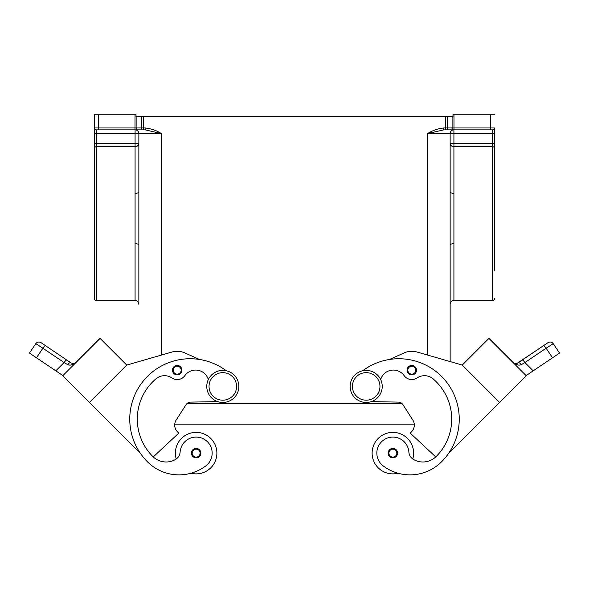 <?xml version="1.0" encoding="UTF-8"?>
<svg xmlns="http://www.w3.org/2000/svg" width="589" height="589" viewBox="0 0 589 589"><rect width="100%" height="100%" fill="white"/><g stroke="black" fill="none" stroke-linecap="round" stroke-linejoin="round"><path stroke-width="0.88" d="M366.189 370.385A16.036 16.036 0 0 0 350.153 386.421A16.036 16.036 0 0 0 366.189 402.456A16.036 16.036 0 0 0 382.224 386.421A16.036 16.036 0 0 0 366.189 370.385M222.811 402.456A16.036 16.036 0 0 1 206.776 386.421A16.036 16.036 0 0 1 222.811 370.385A16.036 16.036 0 0 1 238.847 386.421A16.036 16.036 0 0 1 222.811 402.456M176.229 459.008A20.755 20.755 0 0 1 196.13 432.385A20.755 20.755 0 0 1 216.885 453.132A20.755 20.755 0 0 0 196.13 432.385A20.755 20.755 0 0 0 175.382 453.132A20.755 20.755 0 0 1 196.13 432.385A20.755 20.755 0 0 1 216.885 453.132A20.755 20.755 0 0 1 190.961 473.232A44.624 44.624 0 0 1 147.434 461.798A60.372 60.372 0 0 1 144.496 379.574A60.372 60.372 0 0 1 226.294 370.768A60.372 60.372 0 0 0 199.516 359.474L184.887 352.929A18.863 18.863 0 0 0 171.951 352.023L126.76 365.077L89.41 402.442L140.587 453.611A60.372 60.372 0 0 1 199.516 359.474M196.13 448.42A4.719 4.719 0 0 1 200.849 453.132A4.719 4.719 0 0 1 196.13 457.852A4.719 4.719 0 0 1 191.418 453.132A4.719 4.719 0 0 1 196.13 448.42M398.039 473.232A20.755 20.755 0 0 1 372.115 453.132A20.755 20.755 0 0 1 392.87 432.385A20.755 20.755 0 0 1 412.771 459.008M392.87 457.852A4.719 4.719 0 0 0 397.582 453.132A4.719 4.719 0 0 0 392.87 448.42A4.719 4.719 0 0 0 388.151 453.132A4.719 4.719 0 0 0 392.87 457.852M380.685 379.566A13.208 13.208 0 0 1 404.128 375.613A9.431 9.431 0 0 0 417.1 377.961A13.208 13.208 0 0 1 433.048 378.823A52.826 52.826 0 0 1 436.228 456.46A18.863 18.863 0 0 1 413.669 459.582A9.431 9.431 0 0 1 408.869 452.006A16.036 16.036 0 0 0 380.038 443.51A16.036 16.036 0 0 0 383.262 465.958A44.624 44.624 0 0 0 441.566 461.798A60.372 60.372 0 0 0 444.504 379.574A60.372 60.372 0 0 0 362.706 370.768A60.372 60.372 0 0 1 389.484 359.474L404.113 352.929A18.863 18.863 0 0 1 417.049 352.023L462.24 365.077L499.59 402.442L448.413 453.611M411.807 365.445A4.719 4.719 0 0 1 416.526 370.164A4.719 4.719 0 0 1 411.807 374.876A4.719 4.719 0 0 1 407.095 370.164A4.719 4.719 0 0 1 411.807 365.445M413.618 453.132A20.755 20.755 0 0 0 392.87 432.385A20.755 20.755 0 0 0 372.115 453.132A20.755 20.755 0 0 1 392.87 432.385A20.755 20.755 0 0 1 413.618 453.132M499.59 402.442L526.271 375.76L488.922 338.403L489.209 338.115L515.331 364.245L519.019 365.202L521.479 364.562M516.987 363.42L543.316 345.802A3.77 0.957 -124 0 1 544.442 346.295A3.77 0.957 -124 0 1 546.113 348.239L553.218 343.674A3.77 3.77 0 0 0 547.984 342.658L522.112 360.107A3.77 0.957 56 0 1 523.246 360.601A3.77 0.957 56 0 1 524.917 362.544L546.113 348.239L552.548 357.781L526.124 375.605M552.548 357.781L559.55 353.061L553.218 343.674A3.77 3.77 0 0 0 547.984 342.658L543.316 345.802M522.112 360.107L517.827 363.001L515.669 363.641M186.514 440.292A16.036 16.036 0 0 1 208.962 443.51A16.036 16.036 0 0 1 205.738 465.958A44.624 44.624 0 0 1 147.434 461.798A44.624 44.624 0 0 0 205.738 465.958A16.036 16.036 0 0 0 208.962 443.51A16.036 16.036 0 0 0 180.131 452.006A16.036 16.036 0 0 1 186.514 440.292M177.193 365.445A4.719 4.719 0 0 1 181.905 370.164A4.719 4.719 0 0 1 177.193 374.876A4.719 4.719 0 0 1 172.474 370.164A4.719 4.719 0 0 1 177.193 365.445M62.876 375.605L55.8 370.827L64.083 362.544A3.77 0.957 -56 0 1 65.754 360.601A3.77 0.957 -56 0 1 66.888 360.107L41.016 342.658A3.77 3.77 0 0 0 35.782 343.674L29.45 353.061L36.452 357.781L42.887 348.239L64.083 362.544L67.477 364.539L69.981 365.202L73.669 364.245L99.791 338.115L100.078 338.403L62.728 375.76L89.41 402.442M37.799 344.896L42.887 348.239A3.77 0.957 124 0 1 44.558 346.295A3.77 0.957 124 0 1 45.684 345.802L41.016 342.658A3.77 3.77 0 0 0 35.782 343.674L37.799 344.896M71.173 363.001L73.647 363.627L71.173 363.001L66.888 360.107L71.173 363.001A3.77 2.216 -56 0 0 67.477 364.539L68.729 365.047M494.48 270.925L494.48 127.96A1.885 1.885 0 0 1 492.595 129.845L492.595 300.581L453.92 300.581L453.92 193.302A3.77 1.156 -0 0 1 450.143 192.147L450.143 244.884A3.77 1.156 0 0 1 453.92 243.728M135.08 300.581A3.77 3.77 0 0 1 138.857 304.358L138.857 244.884A3.77 1.156 0 0 0 135.08 243.728L135.08 300.581L96.405 300.581A1.885 1.885 0 0 1 94.52 298.697L94.52 270.925M138.857 244.884L138.857 133.615A3.77 3.77 0 0 0 135.08 129.845L145.152 129.845L145.152 127.96L143.569 127.96L143.569 129.845L135.08 129.845L135.08 143.377L138.857 143.377A3.77 3.306 0 0 1 135.08 146.676L135.08 243.728M453.92 193.302L453.92 146.676A3.77 3.306 0 0 1 450.143 143.377L453.92 143.377L453.92 129.845A3.77 3.77 0 0 0 450.143 133.615L450.143 192.147M488.922 338.403L462.24 365.084L450.143 361.587L450.143 304.358A3.77 3.77 0 0 1 453.92 300.581M494.48 114.752L490.711 114.752L490.711 129.845L492.595 129.845A1.885 1.885 0 0 0 494.48 127.96L453.986 127.96L453.986 129.845L490.711 129.845M452.102 116.637L452.102 127.96L453.986 127.96L453.986 114.752L452.978 114.752L452.978 116.637L445.431 116.637L445.431 127.96L443.848 127.96L443.848 129.845L453.986 129.845M494.48 298.697A1.885 1.885 0 0 1 492.595 300.581M135.014 114.752L135.014 127.96L136.898 127.96L136.898 116.637L136.022 116.637L136.022 114.752L94.52 114.752L94.52 127.96A1.885 1.885 0 0 0 96.405 129.845L135.956 129.845A1.885 0.942 90 0 0 136.626 129.293A1.885 0.942 90 0 0 136.898 127.96L143.569 127.96L143.569 116.637L141.684 116.637L141.684 127.96A1.885 0.942 90 0 1 141.412 129.293A1.885 0.942 90 0 1 140.742 129.845L143.569 129.845M135.014 129.845L135.014 127.96L94.52 127.96L94.52 298.697M145.152 129.845L161.496 133.615C156.446 130.463 150.998 128.579 145.152 127.96M135.956 129.845L140.742 129.845M94.52 166.105L94.52 148.332A1.885 1.649 0 0 1 96.405 146.676L96.405 129.845M96.405 300.581L96.405 146.676L135.08 146.676L135.08 143.377L94.52 143.377L94.52 133.615L161.496 133.615L161.496 355.042M136.898 116.637L141.684 116.637M143.569 116.637L445.431 116.637M494.48 143.377L453.92 143.377L453.92 146.676L492.595 146.676A1.885 1.649 180 0 1 494.48 148.332L494.48 166.105M427.504 355.042L427.504 133.615L443.848 129.845M453.92 129.845L453.044 129.845A1.885 0.942 90 0 1 452.374 129.293A1.885 0.942 90 0 1 452.102 127.96L447.316 127.96A1.885 0.942 90 0 0 447.588 129.293A1.885 0.942 90 0 0 448.258 129.845L445.431 129.845L445.431 127.96L447.316 127.96L447.316 116.637M453.986 114.752L490.711 114.752M450.143 361.587L450.143 244.884M138.857 192.147A3.77 1.156 0 0 1 135.08 193.302M138.857 143.377L138.857 167.99M75.097 363.177L73.846 363.604M55.8 370.827L36.452 357.781M29.45 353.061L35.782 343.674C37.247 341.9 38.992 341.561 41.016 342.658A3.77 3.77 0 0 0 38.189 342.084M138.857 361.587L126.76 365.077L100.078 338.403M68.059 370.415L94.748 343.74M171.951 352.023A18.863 18.863 0 0 1 184.887 352.929M208.315 379.566A13.208 13.208 0 0 0 184.872 375.613A9.431 9.431 0 0 1 171.9 377.961A13.208 13.208 0 0 0 155.952 378.823A52.826 52.826 0 0 0 152.772 456.46A18.863 18.863 0 0 0 153.25 456.924L178.784 433.114L177.451 431.781A9.431 9.431 0 0 1 176.192 420.009L186.028 404.709A5.662 5.662 0 0 1 190.689 402.11L217.665 401.617M184.872 375.613A9.431 9.431 0 0 1 171.9 377.961M152.772 456.46A18.863 18.863 0 0 0 175.331 459.582A9.431 9.431 0 0 0 180.131 452.006M517.827 363.001A3.77 2.216 56 0 1 521.523 364.539L524.917 362.544L533.2 370.827M515.353 363.627L513.902 363.177L515.353 363.627M547.984 342.658A3.77 3.77 0 0 1 550.811 342.084A3.77 3.77 0 0 0 547.984 342.658C550.008 341.561 551.753 341.9 553.218 343.674L559.55 353.061M494.252 343.74L520.934 370.422M435.75 456.924L410.216 433.114L411.549 431.781A9.431 9.431 0 0 0 412.808 420.009L402.972 404.709A5.662 5.662 0 0 0 398.311 402.11L371.335 401.617M187.192 403.406L401.808 403.406M174.734 424.154L414.266 424.154A9.431 9.431 0 0 1 411.549 431.781M222.811 400.196A13.775 13.775 0 0 1 209.036 386.421A13.775 13.775 0 0 1 222.811 372.653A13.775 13.775 0 0 1 236.579 386.421A13.775 13.775 0 0 1 222.811 400.196M196.13 449.171A3.961 3.961 0 0 1 200.091 453.132A3.961 3.961 0 0 1 196.13 457.093A3.961 3.961 0 0 1 192.169 453.132A3.961 3.961 0 0 1 196.13 449.171M392.87 457.093A3.961 3.961 0 0 0 396.831 453.132A3.961 3.961 0 0 0 392.87 449.171A3.961 3.961 0 0 0 388.909 453.132A3.961 3.961 0 0 0 392.87 457.093M366.189 400.196A13.775 13.775 0 0 0 379.964 386.421A13.775 13.775 0 0 0 366.189 372.653A13.775 13.775 0 0 0 352.421 386.421A13.775 13.775 0 0 0 366.189 400.196M411.807 374.125A3.961 3.961 0 0 0 415.775 370.164A3.961 3.961 0 0 0 411.807 366.196A3.961 3.961 0 0 0 407.846 370.164A3.961 3.961 0 0 0 411.807 374.125M177.193 366.196A3.961 3.961 0 0 1 181.154 370.164A3.961 3.961 0 0 1 177.193 374.125A3.961 3.961 0 0 1 173.225 370.164A3.961 3.961 0 0 1 177.193 366.196M494.48 133.615L427.504 133.615C432.554 130.463 438.002 128.579 443.848 127.96M94.52 127.96A1.885 1.885 0 0 0 95.072 129.293M98.289 114.752L98.289 129.845"/></g></svg>
